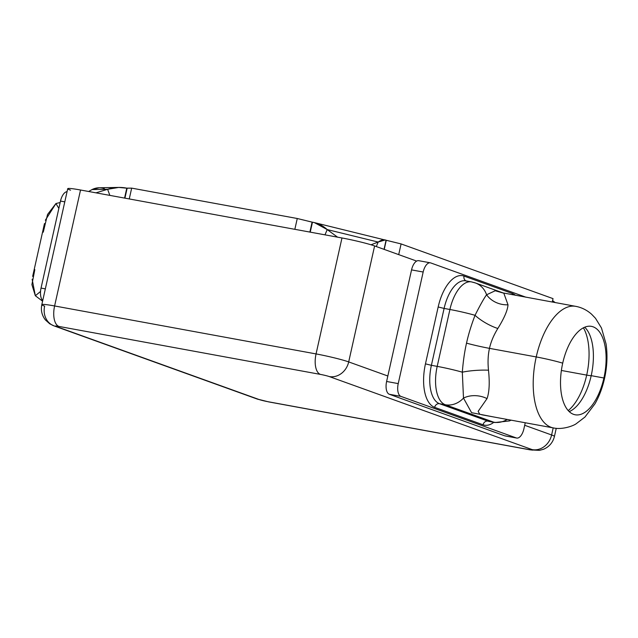 <?xml version="1.0" encoding="UTF-8"?>
<svg xmlns="http://www.w3.org/2000/svg" width="638" height="638" viewBox="0 0 638 638"><rect width="100%" height="100%" fill="white"/><g stroke="black" fill="none" stroke-linecap="round" stroke-linejoin="round"><path stroke-width="0.96" d="M41.813 304.645A24.723 1.723 -167.4 0 0 44.636 306.136A17.976 15.703 -70.2 0 0 54.039 325.89L49.732 323.801L45.41 319.933C41.877 315.395 40.68 310.299 41.813 304.645A24.723 1.723 12.6 0 1 54.605 305.961A24.723 1.723 -167.4 0 0 41.813 304.645L67.732 188.689A24.723 1.723 12.6 0 1 80.532 190.004L54.605 305.961L316.057 353.923L341.976 237.966L80.532 190.004L54.605 305.961A17.976 8.669 100.4 0 0 58.935 326.433L320.388 374.394A6.739 0.471 12.6 0 1 329.288 376.572L532.204 449.63A6.739 0.471 12.6 0 1 529.484 449.678L268.032 401.717A6.739 0.471 12.6 0 1 259.132 399.54L56.216 326.481A6.739 0.471 12.6 0 1 58.935 326.433A17.976 8.669 -79.6 0 1 54.605 305.961L316.057 353.923A17.976 8.669 100.4 0 0 320.388 374.394L58.935 326.433A6.739 0.471 -167.4 0 0 56.216 326.481L259.132 399.54A6.739 0.471 -167.4 0 0 268.032 401.717L529.484 449.678A6.739 0.471 -167.4 0 0 532.204 449.63L329.288 376.572A17.976 15.703 -70.2 0 0 348.691 361.913L387.832 376.005L386.612 381.476A11.237 5.415 100.4 0 0 389.316 394.268L504.674 435.802A11.237 5.415 100.4 0 0 505.527 435.961M70.555 190.172A24.723 1.723 12.6 0 1 80.532 190.004L341.976 237.966A24.723 1.723 12.6 0 1 374.61 245.949L416.654 261.086L374.61 245.949L348.691 361.913A17.976 15.703 109.8 0 1 329.288 376.572A6.739 0.471 -167.4 0 0 320.388 374.394A17.976 8.669 -79.6 0 1 316.057 353.923A24.723 1.723 12.6 0 1 348.691 361.913A24.723 1.723 -167.4 0 0 316.057 353.923L341.976 237.966A24.723 1.723 12.6 0 1 374.61 245.949L348.691 361.913L387.832 376.005L411.55 269.89A11.237 5.415 -79.6 0 1 416.654 261.086A11.237 5.415 -79.6 0 1 418.727 260.687L430.347 262.824A11.237 5.415 100.4 0 0 423.169 272.019L411.55 269.89A11.237 5.415 -79.6 0 1 416.654 261.086A11.237 5.415 100.4 0 1 419.15 260.806M34.827 269.627L31.9 284.596L35.337 295.737L42.587 301.2L35.337 295.737L32.147 279.253M40.537 291.454L35.337 295.737L40.537 291.454M45.338 220.246L55.945 203.53L58.848 208.403L55.945 203.53L47.539 214.48L43.264 232.176M42.738 300.506A11.5 5.543 -79.6 0 1 41.039 288.073L60.49 201.074A11.5 5.543 -79.6 0 1 67.078 191.623A11.5 5.543 -79.6 0 0 60.49 201.074L41.039 288.073L45.338 288.862L41.039 288.073A11.5 5.543 -79.6 0 0 42.738 300.506M60.163 202.533L55.945 203.53L60.163 202.533M64.789 201.863L60.49 201.074L64.789 201.863M524.691 425.283L551.607 434.972L553.194 427.883L551.607 434.972A17.976 15.703 109.8 0 1 532.204 449.63A17.976 15.703 -70.2 0 0 551.607 434.972A24.723 1.723 12.6 0 1 554.43 436.456A24.723 1.723 -167.4 0 0 551.607 434.972L524.691 425.283M525.257 422.755L523.894 428.848L525.257 422.755M556.248 428.313L554.43 436.456C552.891 442.525 549.262 446.791 543.528 449.264L539.469 450.364L530.146 449.862A17.976 8.669 -79.6 0 1 529.484 449.678A17.976 8.669 100.4 0 0 530.146 449.862L268.702 401.9A17.976 8.669 -79.6 0 1 268.032 401.717A17.976 8.669 100.4 0 0 268.702 401.9L256.954 398.957A17.976 15.703 -70.2 0 0 259.132 399.54A17.976 15.703 109.8 0 1 256.954 398.957L54.039 325.89A17.976 15.703 -70.2 0 0 56.216 326.481A17.976 15.703 109.8 0 1 54.039 325.89M516.716 438.051A11.237 5.415 100.4 0 0 523.894 428.848A11.237 5.415 100.4 0 1 516.294 437.939L504.674 435.802L516.294 437.939A11.237 5.415 100.4 0 0 516.716 438.051L505.097 435.913A11.237 5.415 -79.6 0 1 504.674 435.802L389.316 394.268L400.935 396.397L516.294 437.939L400.935 396.397A11.237 5.415 100.4 0 1 398.232 383.605L386.612 381.476L398.232 383.605A11.237 5.415 100.4 0 0 400.935 396.397L389.316 394.268A11.237 5.415 -79.6 0 1 386.612 381.476L411.55 269.89L423.169 272.019L398.232 383.605L423.169 272.019A11.237 5.415 100.4 0 1 430.77 262.936L526.007 297.228L430.77 262.936A11.237 5.415 100.4 0 0 430.347 262.824M512.41 293.512A38.208 18.422 -79.6 0 1 515.472 295.29A38.208 18.422 100.4 0 0 512.41 293.512A4.498 3.924 -70.2 0 0 512.29 294.708A4.498 3.924 109.8 0 1 512.41 293.512L464.001 276.079L512.41 293.512M493.82 422.316A38.208 18.422 -79.6 0 1 483.062 424.788L434.653 407.355A38.208 18.422 -79.6 0 1 425.458 363.859L438.17 306.974A38.208 18.422 -79.6 0 1 464.001 276.079A38.208 18.422 100.4 0 0 438.17 306.974L425.458 363.859A38.208 18.422 100.4 0 0 434.653 407.355L483.062 424.788A38.208 18.422 100.4 0 0 493.82 422.316M511.094 420.163L509.451 420.92L494.976 422.531A33.71 16.253 -79.6 0 1 493.724 422.189A33.71 16.253 100.4 0 0 494.976 422.531L489.171 421.463A33.71 16.253 -79.6 0 1 487.918 421.12A4.498 3.924 -70.2 0 0 483.062 424.788A4.498 3.924 109.8 0 1 487.918 421.12L439.502 403.695A4.498 3.924 -70.2 0 0 434.653 407.355A4.498 3.924 109.8 0 1 439.502 403.695A33.71 16.253 -79.6 0 1 431.392 365.311L425.458 363.859L431.392 365.311L444.104 308.425L438.17 306.974L444.104 308.425A33.71 16.253 -79.6 0 1 465.636 280.832A33.71 16.253 -79.6 0 1 466.896 281.167M466.075 280.911A4.498 3.924 109.8 0 1 464.001 276.079A4.498 3.924 -70.2 0 0 466.075 280.911M502.927 292.962L495.208 290.753L486.587 294.78A22.474 19.626 -70.2 0 0 475.422 282.969A22.474 19.626 -70.2 0 0 472.702 282.235A33.71 16.253 100.4 0 0 471.45 281.892A33.71 16.253 100.4 0 0 449.918 309.494L444.104 308.425L431.392 365.311L437.197 366.379A22.474 1.571 12.6 0 1 462.319 372.193A22.474 3.972 176.5 0 1 488.493 370.2C489.801 382.752 489.314 392.218 487.041 398.591L478.157 411.327L479.824 414.381L478.157 411.327L487.041 398.591A22.474 17.409 12.2 0 0 463.491 398.096L471.586 412.682L494.131 417.053L471.586 412.682L463.491 398.096A22.474 17.409 -167.8 0 1 487.041 398.591C489.314 392.218 489.801 382.752 488.493 370.2C487.679 362.145 488.006 354.864 489.482 348.356A22.474 1.571 12.6 0 1 466.522 343.148C464.576 351.618 463.172 361.307 462.319 372.193L463.491 398.096L462.319 372.193A22.474 1.571 -167.4 0 0 437.197 366.379A33.71 16.253 100.4 0 0 445.316 404.755L439.502 403.695L487.918 421.12L493.724 422.189A22.474 19.626 -70.2 0 0 507.178 419.445A22.474 19.626 109.8 0 1 493.724 422.189L445.316 404.755A22.474 19.626 -70.2 0 0 463.491 398.096A22.474 19.626 109.8 0 1 445.316 404.755A33.71 16.253 -79.6 0 1 437.197 366.379L449.918 309.494A22.474 1.571 12.6 0 1 475.039 315.308C471.219 325.324 468.38 334.607 466.522 343.148C468.38 334.607 471.219 325.324 475.039 315.308A22.474 6.89 -150.7 0 0 497.823 328.482C493.7 335.197 490.917 341.824 489.482 348.356C490.917 341.824 493.7 335.197 497.823 328.482A22.474 6.89 29.3 0 1 475.039 315.308C480.167 305.1 484.019 298.257 486.587 294.78L495.208 290.753L502.927 292.962M503.813 293.193L508.007 304.812A22.474 19.22 13.1 0 1 486.587 294.78A22.474 19.22 -166.9 0 0 508.007 304.812C507.641 310.251 504.243 318.139 497.823 328.482C504.243 318.139 507.641 310.251 508.007 304.812L503.829 293.177M489.171 421.463A33.71 16.253 -79.6 0 1 487.918 421.12L493.724 422.189L445.316 404.755L439.502 403.695A33.71 16.253 -79.6 0 1 431.392 365.311L437.197 366.379L449.918 309.494A33.71 16.253 -79.6 0 1 471.45 281.892L475.422 282.969A22.474 19.626 109.8 0 1 486.587 294.78C484.019 298.257 480.167 305.1 475.039 315.308A22.474 1.571 -167.4 0 0 449.918 309.494L444.104 308.425A33.71 16.253 -79.6 0 1 465.636 280.832L471.45 281.892M481.626 414.756L553.401 427.923C562.134 429.956 573.291 425.913 576.122 423.791L584.942 417.061L594.975 403.806C599.265 396.214 602.439 387.784 604.513 378.525C607.161 366.579 607.671 355.039 606.052 343.906L601.475 327.996L595.477 318.266L591.609 314.239C586.872 310.052 581.569 307.42 575.707 306.344A61.806 29.795 100.4 0 0 536.231 356.937L489.482 348.356L536.231 356.937A61.806 29.795 100.4 0 0 553.401 427.923A61.806 29.795 -79.6 0 1 536.231 356.937A22.474 1.571 12.6 0 1 562.708 363.158A44.947 21.668 100.4 0 0 573.522 414.333A44.947 21.668 100.4 0 0 603.907 377.991A22.474 1.571 12.6 0 1 604.513 378.525A22.474 1.571 -167.4 0 0 603.907 377.991L591.203 375.662A44.947 21.668 -79.6 0 1 569.216 411.606A44.947 21.668 100.4 0 0 579.36 403.041A44.947 21.668 100.4 0 0 591.203 375.662L603.907 377.991A44.947 21.668 100.4 0 0 591.418 326.361A44.947 21.668 100.4 0 0 562.708 363.158A44.947 21.668 100.4 0 0 575.197 414.78A44.947 21.668 100.4 0 0 603.907 377.991A44.947 21.668 100.4 0 0 593.085 326.815A44.947 21.668 100.4 0 0 562.708 363.158A22.474 1.571 -167.4 0 0 536.231 356.937A61.806 29.795 -79.6 0 1 575.707 306.344L502.162 292.754M488.493 370.2A22.474 3.972 -3.5 0 0 462.319 372.193C463.172 361.307 464.576 351.618 466.522 343.148A22.474 1.571 -167.4 0 0 489.482 348.356C488.006 354.864 487.679 362.145 488.493 370.2M584.695 327.206A44.947 21.668 -79.6 0 1 591.203 375.662A44.947 21.668 100.4 0 0 591.139 338.818A44.947 21.668 100.4 0 0 584.695 327.206M583.411 327.804A48.321 23.295 -79.6 0 1 586.697 375.104A8.988 0.63 -167.4 0 0 591.203 375.662A8.988 0.63 12.6 0 1 586.697 375.104A48.321 23.295 -79.6 0 1 568.219 410.585A48.321 23.295 100.4 0 0 586.697 375.104L561.376 370.463L586.697 375.104A48.321 23.295 100.4 0 0 583.411 327.804M385.248 239.944L378.19 242.049L327.206 229.576L337.534 237.145L327.206 229.576L324.997 234.848L327.206 229.576L314.406 222.606L386.261 240.295L384.228 249.41L386.261 240.295L401.095 243.923L398.702 254.626L401.095 243.923L553.026 298.624L552.261 302.045L553.026 298.624L401.095 243.923L386.07 240.223L384.036 249.346L386.07 240.223C383.924 239.306 381.293 239.92 378.19 242.049L376.3 246.555L378.19 242.049L371.021 244.785L378.19 242.049L327.206 229.576C322.764 225.589 317.852 223.133 312.453 222.207L297.26 218.507L131.675 188.13L126.787 188.146L124.569 198.083L126.787 188.146C120.295 186.894 113.899 187.277 107.623 189.295L109.848 195.38L107.623 189.295L95.987 192.835L107.623 189.295L92.039 189.558C96.019 187.588 100.102 187.245 104.289 188.529M555.164 302.571L552.588 300.602L555.164 302.571M314.406 222.606L312.453 222.207L310.235 232.136L312.094 222.136L309.877 232.072L312.094 222.136L297.26 218.507L294.844 229.313L297.26 218.507L131.675 188.13L129.259 198.944L131.675 188.13L127.145 188.21L124.92 198.147L127.145 188.21L118.748 187.428L107.623 189.295L92.039 189.558L99.129 187.771L118.748 187.428M88.666 191.496L92.039 189.558L88.666 191.496M32.658 276.406L44.477 223.539M475.422 282.969L503.605 293.113"/></g></svg>
